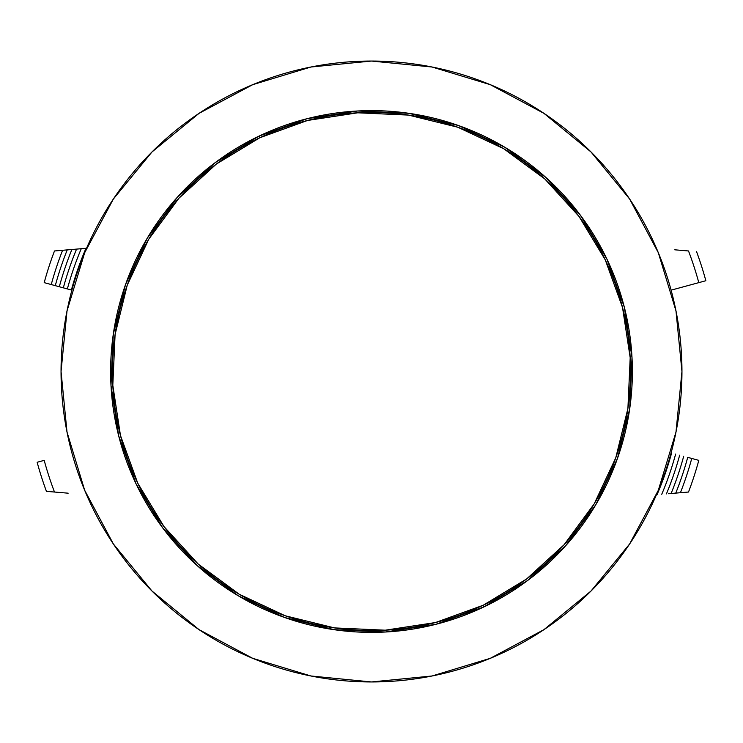 <?xml version="1.0" encoding="UTF-8"?>
<svg xmlns="http://www.w3.org/2000/svg" width="743" height="743" viewBox="0 0 743 743"><rect width="100%" height="100%" fill="white"/><g stroke="black" fill="none" stroke-linecap="round" stroke-linejoin="round"><path stroke-width="1.11" d="M199.022 113.373L151.981 151.981L113.373 199.022L84.683 252.694L67.009 310.936L61.047 371.5L67.009 432.064L84.683 490.306L113.373 543.978L151.981 591.019L199.022 629.627L252.694 658.317L310.936 675.991L371.5 681.953L432.064 675.991L490.306 658.317L543.978 629.627L591.019 591.019L629.627 543.978L658.317 490.306L675.991 432.064L681.953 371.5L675.991 310.936L658.317 252.694L629.627 199.022L591.019 151.981L543.978 113.373L490.306 84.683L432.064 67.009L371.5 61.047A310.453 310.453 0 0 1 681.953 371.5A310.453 310.453 0 0 1 371.5 681.953A310.453 310.453 0 0 1 61.047 371.5A310.453 310.453 0 0 1 371.5 61.047L310.936 67.009L252.694 84.683L199.022 113.373L151.981 151.981L113.438 198.929M687.721 457.354A327.672 327.672 0 0 1 675.768 493.111A327.672 327.672 0 0 0 687.721 457.354L698.801 460.363A339.152 339.152 0 0 1 688.51 492.033L668.514 493.724M44.199 282.637L71.895 290.16L44.199 282.637A339.152 339.152 0 0 1 54.49 250.967L62.588 250.28L54.49 250.967A339.152 339.152 0 0 0 44.199 282.637L55.279 285.646A327.672 327.672 0 0 1 67.232 249.889L71.895 249.499L67.232 249.889A327.672 327.672 0 0 0 55.279 285.646M86.559 248.264L71.895 249.499L86.559 248.264M113.373 543.978L151.981 591.019L198.929 629.562M543.978 629.627L591.019 591.019L629.562 544.071M629.627 199.022L591.019 151.981L544.071 113.438M688.51 250.967A339.152 339.152 0 0 1 698.801 282.637L671.105 290.16L698.801 282.637A339.152 339.152 0 0 0 688.51 250.967L674.793 249.806M54.49 492.033A339.152 339.152 0 0 1 44.199 460.363L37.15 462.276A346.452 346.452 0 0 0 46.438 491.355L54.49 492.033A339.152 339.152 0 0 1 44.199 460.363L37.15 462.276A346.452 346.452 0 0 0 46.438 491.355L68.152 493.185M705.85 280.724A346.452 346.452 0 0 0 696.562 251.645A346.452 346.452 0 0 1 705.85 280.724L671.105 290.16M698.801 460.363A339.152 339.152 0 0 1 688.51 492.033M691.752 458.45A331.842 331.842 0 0 1 680.412 492.72A331.842 331.842 0 0 0 691.752 458.45M683.69 456.258A323.493 323.493 0 0 1 671.105 493.501A323.493 323.493 0 0 0 683.69 456.258M679.669 455.162A319.323 319.323 0 0 1 666.434 493.891A319.323 319.323 0 0 0 679.669 455.162M675.638 454.075A315.143 315.143 0 0 1 661.744 494.29A315.143 315.143 0 0 0 675.638 454.075M671.607 452.979A310.973 310.973 0 0 1 657.035 494.689A310.973 310.973 0 0 0 671.607 452.979M51.248 284.55A331.842 331.842 0 0 1 62.588 250.28A331.842 331.842 0 0 0 51.248 284.55M59.31 286.742A323.493 323.493 0 0 1 71.895 249.499A323.493 323.493 0 0 0 59.31 286.742L71.895 290.16M63.331 287.838A319.323 319.323 0 0 1 76.566 249.109A319.323 319.323 0 0 0 63.331 287.838M67.362 288.925A315.143 315.143 0 0 1 81.256 248.71A315.143 315.143 0 0 0 67.362 288.925M71.393 290.021A310.973 310.973 0 0 1 85.965 248.311A310.973 310.973 0 0 0 71.393 290.021M74.495 249.276L54.49 250.967M259.01 136.118L259.79 137.761A259.066 259.066 0 0 1 605.239 259.79A259.066 259.066 0 0 1 483.21 605.239L483.99 606.882A260.886 260.886 0 0 0 606.882 259.01A260.886 260.886 0 0 0 259.01 136.118A260.886 260.886 0 0 0 136.118 483.99A260.886 260.886 0 0 0 483.99 606.882L483.21 605.239L435.463 622.541L385.255 630.194L334.517 627.909L285.21 615.771L239.209 594.242L198.297 564.151L164.045 526.657L137.761 483.21L120.459 435.463L112.806 385.255L115.091 334.517L127.229 285.21L148.758 239.209L178.849 198.297L216.343 164.045L259.79 137.761L307.537 120.459L357.745 112.806L408.483 115.091L457.79 127.229L503.791 148.758L544.703 178.849L578.955 216.343L605.239 259.79L622.541 307.537L630.194 357.745L627.909 408.483L615.771 457.79L594.242 503.791L564.151 544.703L526.657 578.955L483.21 605.239A259.066 259.066 0 0 1 137.761 483.21A259.066 259.066 0 0 1 259.79 137.761L259.01 136.118L215.247 162.587L177.493 197.081L147.198 238.28L125.511 284.597L113.289 334.257L110.986 385.348L118.694 435.909L136.118 483.99L162.587 527.753L197.081 565.507L238.28 595.802L284.597 617.489L334.257 629.711L385.348 632.014L435.909 624.306L483.99 606.882L527.753 580.413L565.507 545.919L595.802 504.72L617.489 458.403L629.711 408.743L632.014 357.652L624.306 307.091L606.882 259.01L580.413 215.247L545.919 177.493L504.72 147.198L458.403 125.511L408.743 113.289L357.652 110.986L307.091 118.694L259.01 136.118"/></g></svg>
